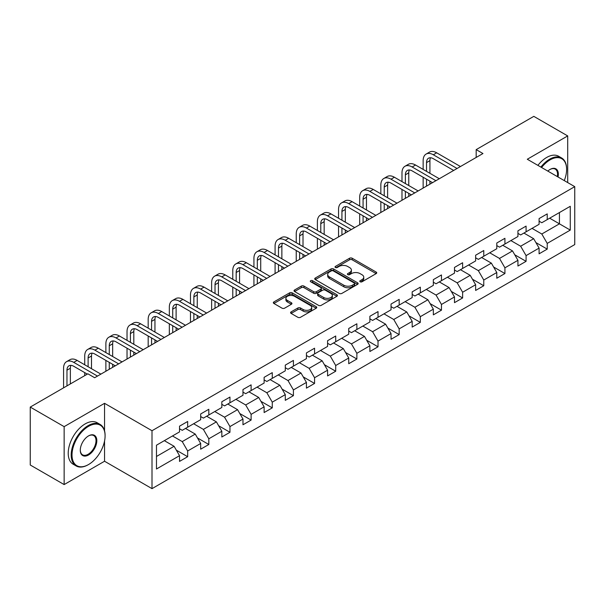 <?xml version="1.0" encoding="UTF-8"?>
<svg xmlns="http://www.w3.org/2000/svg" width="605" height="605" viewBox="0 0 605 605"><rect width="100%" height="100%" fill="white"/><g stroke="black" fill="none" stroke-linecap="round" stroke-linejoin="round"><path stroke-width="0.91" d="M360.164 281.779A1.316 0.764 0 0 0 362.024 281.779L376.166 273.611A1.883 1.089 0 0 0 376.718 272.847A1.883 1.089 0 0 0 376.166 272.076L352.208 258.244A1.883 1.089 0 0 0 349.546 258.244L335.404 266.412A1.316 0.764 0 0 0 335.019 266.949A1.316 0.764 0 0 0 335.404 267.486A1.316 0.764 0 0 0 337.272 267.486L339.102 266.434A6.02 3.479 0 0 1 347.618 266.434L349.614 267.584A6.02 3.479 0 0 1 351.376 270.042A6.02 3.479 0 0 1 349.614 272.5L347.784 273.558A1.316 0.764 0 0 0 347.399 274.095A1.316 0.764 0 0 0 347.784 274.632A1.316 0.764 0 0 0 349.645 274.632L351.475 273.573A6.02 3.479 0 0 1 359.998 273.573L361.994 274.73A6.02 3.479 0 0 1 363.756 277.188A6.02 3.479 0 0 1 361.994 279.646L360.164 280.705A1.316 0.764 0 0 0 359.778 281.242A1.316 0.764 0 0 0 360.164 281.779L360.164 280.705M291.126 311.877A1.883 1.089 0 0 0 290.574 312.649A1.883 1.089 0 0 0 291.126 313.413L297.841 317.292A1.883 1.089 0 0 0 300.503 317.292L316.211 308.232A1.883 1.089 0 0 0 316.763 307.461A1.883 1.089 0 0 0 316.211 306.69L292.253 292.865A1.883 1.089 0 0 0 289.591 292.865L273.891 301.925A1.883 1.089 0 0 0 273.339 302.697A1.883 1.089 0 0 0 273.891 303.468L282.006 308.149A1.883 1.089 0 0 0 284.668 308.149L291.391 304.27A1.883 1.089 0 0 0 291.943 303.506A1.883 1.089 0 0 0 291.391 302.734L287.367 300.413A5.037 2.904 0 0 1 285.893 298.356A5.037 2.904 0 0 1 289.001 295.671A5.037 2.904 0 0 1 294.484 296.299L310.252 305.404A5.037 2.904 0 0 1 311.726 307.461A5.037 2.904 0 0 1 308.618 310.146A5.037 2.904 0 0 1 303.135 309.518L300.503 307.998A1.883 1.089 0 0 0 297.841 307.998L291.126 311.877L291.126 313.413M104.552 403.323L64.145 426.646L30.25 407.082L30.25 465.003L64.145 484.575L104.552 461.244L152.006 488.643L152.006 430.722L104.552 403.323L104.552 430.82M567.702 182.581L567.702 135.921L527.295 159.251L574.75 186.65L152.006 430.722M567.702 135.921L533.807 116.357L476.18 149.624L476.18 157.451M30.25 407.082L87.876 373.814L94.652 377.724L482.964 153.534L476.18 149.624M339.231 293.402A1.883 1.089 0 0 0 341.893 293.402L357.6 284.335A1.883 1.089 0 0 0 358.152 283.563A1.883 1.089 0 0 0 357.6 282.8L333.642 268.968A1.883 1.089 0 0 0 330.98 268.968L315.281 278.035A1.883 1.089 0 0 0 314.729 278.799A1.883 1.089 0 0 0 315.281 279.57L339.231 293.402M311.212 282.066A1.316 0.764 0 0 1 312.551 282.248L312.551 280.682L336.902 294.741A1.883 1.089 0 0 1 337.454 295.512A1.883 1.089 0 0 1 336.902 296.284L321.202 305.351A1.883 1.089 0 0 1 318.54 305.351L294.582 291.519L301.305 287.67L301.305 286.097L294.582 289.984A1.883 1.089 0 0 0 294.03 290.748A1.883 1.089 0 0 0 294.582 291.519L294.582 289.984M301.305 287.67A1.883 1.089 0 0 1 303.967 287.67L303.967 286.097A1.883 1.089 0 0 0 301.305 286.097M303.967 286.097L313.685 291.708A1.883 1.089 0 0 0 316.339 291.708L320.801 289.137A1.883 1.089 0 0 0 321.353 288.366A1.883 1.089 0 0 0 320.801 287.602L310.69 281.756A1.316 0.764 0 0 1 310.304 281.219A1.316 0.764 0 0 1 311.114 280.516A1.316 0.764 0 0 1 312.551 280.682M152.006 488.643L574.75 244.571L574.75 186.65M176.342 450.173L187.663 456.707L187.663 450.99L200.679 443.48L200.679 449.19L208.816 444.493L208.816 438.784L221.831 431.267L221.831 436.984L229.96 432.288L229.96 426.57L242.976 419.053L242.976 424.77L251.113 420.074L251.113 414.357L264.128 406.847L264.128 412.557L272.265 407.861L272.265 402.151L285.28 394.634L285.28 400.351L293.417 395.647L293.417 389.938L306.433 382.421L306.433 388.138L314.57 383.441L314.57 377.724L327.585 370.207L327.585 375.924L335.714 371.228L335.714 365.511L348.737 358.001L348.737 363.711L356.867 359.015L356.867 353.305L369.882 345.788L369.882 351.505L378.019 346.809L378.019 341.091L391.034 333.574L391.034 339.292L399.171 334.595L399.171 328.878L412.186 321.368L412.186 327.078L420.324 322.382L420.324 316.672L433.339 309.155L433.339 314.865L441.469 310.168L441.469 304.459L454.491 296.942L454.491 302.659L462.621 297.962L462.621 292.245L475.636 284.728L475.636 290.445L483.773 285.749L483.773 280.032L496.788 272.522L496.788 278.232L504.925 273.536L504.925 267.826L517.94 260.309L517.94 266.026L526.078 261.33L526.078 255.612L539.093 248.095L539.093 253.813L547.23 249.116L547.23 243.399L570.273 230.097L570.273 206.297L559.428 212.559L559.428 223.827L570.273 230.097M187.663 456.707L179.526 461.403L179.526 455.694L156.476 468.996L156.476 445.197L179.526 431.894L179.526 426.177L187.663 421.481L187.663 427.198L200.679 419.681L200.679 413.971L208.816 409.267L208.816 414.985L221.831 407.467L221.831 401.758L229.96 397.061L229.96 402.771L242.976 395.262L242.976 389.544L251.113 384.848L251.113 390.565L264.128 383.048L264.128 377.331L272.265 372.635L272.265 378.352L285.28 370.835L285.28 365.125L293.417 360.429L293.417 366.138L306.433 358.629L306.433 352.912L314.57 348.215L314.57 353.925L327.585 346.415L327.585 340.698L335.714 336.002L335.714 341.719L348.737 334.202L348.737 328.485L356.867 323.788L356.867 329.506L369.882 321.989L369.882 316.279L378.019 311.583L378.019 317.292L391.034 309.783L391.034 304.065L399.171 299.369L399.171 305.086L412.186 297.569L412.186 291.852L420.324 287.156L420.324 292.873L433.339 285.356L433.339 279.646L441.469 274.942L441.469 280.659L454.491 273.142L454.491 267.433L462.621 262.736L462.621 268.446L475.636 260.937L475.636 255.219L483.773 250.523L483.773 256.24L496.788 248.723L496.788 243.006L504.925 238.309L504.925 244.027L517.94 236.51L517.94 230.8L526.078 226.104L526.078 231.813L539.093 224.304L539.093 218.587L547.23 213.89L547.23 219.6L570.273 206.297M185.493 428.446L195.256 434.087L182.241 441.597L172.478 435.963M179.526 428.764L182.241 430.329L187.663 427.198M182.241 441.597L187.663 450.99M195.256 434.087L200.679 443.48M206.645 416.24L216.409 421.874L203.386 429.391L193.63 423.75M200.679 416.55L203.386 418.115L208.816 414.985M203.386 429.391L208.816 438.784M216.409 421.874L221.831 431.267M227.79 404.027L237.553 409.661L224.538 417.178L214.775 411.544M221.831 404.337L224.538 405.902L229.96 402.771M224.538 417.178L229.96 426.57M237.553 409.661L242.976 419.053M248.942 391.813L258.706 397.455L245.69 404.964L235.927 399.33M242.976 392.131L245.69 393.696L251.113 390.565M245.69 404.964L251.113 414.357M258.706 397.455L264.128 406.847M270.095 379.607L279.858 385.241L266.843 392.751L257.08 387.117M264.128 379.917L266.843 381.483L272.265 378.352M266.843 392.751L272.265 402.151M279.858 385.241L285.28 394.634M291.247 367.394L301.01 373.028L287.995 380.545L278.232 374.903M285.28 367.704L287.995 369.269L293.417 366.138M287.995 380.545L293.417 389.938M301.01 373.028L306.433 382.421M312.399 355.18L322.162 360.814L309.14 368.332L299.384 362.697M306.433 355.49L309.14 357.056L314.57 353.925M309.14 368.332L314.57 377.724M322.162 360.814L327.585 370.207M333.552 342.967L343.307 348.609L330.292 356.118L320.529 350.484M327.585 343.285L330.292 344.85L335.714 341.719M330.292 356.118L335.714 365.511M343.307 348.609L348.737 358.001M354.696 330.761L364.46 336.395L351.445 343.912L341.681 338.271M348.737 331.071L351.445 332.637L356.867 329.506M351.445 343.912L356.867 353.305M364.46 336.395L369.882 345.788M375.849 318.548L385.612 324.182L372.597 331.699L362.834 326.065M369.882 318.858L372.597 320.423L378.019 317.292M372.597 331.699L378.019 341.091M385.612 324.182L391.034 333.574M397.001 306.334L406.764 311.968L393.749 319.485L383.986 313.851M391.034 306.652L393.749 308.217L399.171 305.086M393.749 319.485L399.171 328.878M406.764 311.968L412.186 321.368M418.153 294.121L427.916 299.762L414.901 307.272L405.138 301.638M412.186 294.438L414.901 296.004L420.324 292.873M414.901 307.272L420.324 316.672M427.916 299.762L433.339 309.155M439.306 281.915L449.061 287.549L436.046 295.066L426.283 289.424M433.339 282.225L436.046 283.79L441.469 280.659M436.046 295.066L441.469 304.459M449.061 287.549L454.491 296.942M460.45 269.701L470.214 275.335L457.198 282.853L447.435 277.219M454.491 270.012L457.198 271.577L462.621 268.446M457.198 282.853L462.621 292.245M470.214 275.335L475.636 284.728M481.603 257.488L491.366 263.13L478.351 270.639L468.588 265.005M475.636 257.806L478.351 259.371L483.773 256.24M478.351 270.639L483.773 280.032M491.366 263.13L496.788 272.522M502.755 245.282L512.518 250.916L499.503 258.433L489.74 252.792M496.788 245.592L499.503 247.158L504.925 244.027M499.503 258.433L504.925 267.826M512.518 250.916L517.94 260.309M523.907 233.069L533.67 238.703L520.655 246.22L510.892 240.586M517.94 233.379L520.655 234.944L526.078 231.813M520.655 246.22L526.078 255.612M533.67 238.703L539.093 248.095M549.665 218.193L559.428 223.827L541.8 234.006L532.045 228.372M539.093 221.173L541.8 222.738L547.23 219.6M541.8 234.006L547.23 243.399M64.145 426.646L64.145 484.575M156.476 456.473L174.104 446.293L164.341 440.659M174.104 446.293L179.526 455.694M535.909 242.582L547.23 249.116M514.757 254.788L526.078 261.33M493.604 267.002L504.925 273.536M472.452 279.215L483.773 285.749M451.3 291.421L462.621 297.962M430.147 303.634L441.469 310.168M409.003 315.848L420.324 322.382M387.85 328.061L399.171 334.595M366.698 340.267L378.019 346.809M345.546 352.481L356.867 359.015M324.393 364.694L335.714 371.228M303.249 376.9L314.57 383.441M282.096 389.113L293.417 395.647M260.944 401.327L272.265 407.861M239.792 413.54L251.113 420.074M218.639 425.746L229.96 432.288M197.495 437.959L208.816 444.493M104.552 461.244L104.552 441.053M360.686 281.968L361.994 281.212A6.02 3.479 0 0 0 363.756 278.754L363.756 277.188M351.376 270.042L351.376 271.607A6.02 3.479 0 0 1 349.614 274.065L348.314 274.821M376.136 273.626L352.208 259.817A1.883 1.089 0 0 0 349.546 259.817L335.934 267.675M357.57 284.35L333.642 270.533A1.883 1.089 0 0 0 330.98 270.533L315.303 279.586M354.273 284.1A1.316 0.764 0 0 0 354.659 283.563A1.316 0.764 0 0 0 354.273 283.027L333.242 270.889A1.316 0.764 0 0 0 331.381 270.889L329.453 272A6.02 3.479 0 0 0 327.691 274.458A6.02 3.479 0 0 0 329.453 276.916L343.821 285.22A6.02 3.479 0 0 0 352.344 285.22L354.273 284.1L354.273 285.666A1.316 0.764 0 0 0 354.659 285.129L354.659 283.563M327.691 274.458L327.691 276.024A6.02 3.479 0 0 0 329.453 278.481L329.453 276.916M354.273 285.666L352.344 286.785A6.02 3.479 0 0 1 343.821 286.785L329.453 278.481M303.967 287.67L313.685 293.274A1.883 1.089 0 0 0 316.339 293.274L320.801 290.702A1.883 1.089 0 0 0 321.353 289.931L321.353 288.366M312.551 282.248L336.879 296.299M323.766 297.531A5.037 2.904 0 0 0 329.249 298.159A5.037 2.904 0 0 0 332.357 295.474A5.037 2.904 0 0 0 330.882 293.417L325.324 290.211A1.883 1.089 0 0 0 322.662 290.211L318.207 292.782A1.883 1.089 0 0 0 317.655 293.554A1.883 1.089 0 0 0 318.207 294.325L323.766 297.531L323.766 299.097A5.037 2.904 0 0 0 329.249 299.725A5.037 2.904 0 0 0 332.357 297.04L332.357 295.474M317.655 293.554L317.655 295.119A1.883 1.089 0 0 0 318.207 295.89L318.207 294.325M323.766 299.097L318.207 295.89M311.726 307.461L311.726 309.026A5.037 2.904 0 0 1 308.618 311.711A5.037 2.904 0 0 1 303.135 311.083L300.503 309.563A1.883 1.089 0 0 0 297.841 309.563L291.149 313.428M285.893 298.356L285.893 299.921A5.037 2.904 0 0 0 287.367 301.978L287.367 300.413M291.391 302.734L291.391 304.27L287.367 301.978M316.188 308.24L292.253 294.431A1.883 1.089 0 0 0 289.591 294.431L273.914 303.483M423.145 169.415L423.145 160.643A14.384 8.304 60 0 1 426.117 154.063L429.512 152.105A14.384 8.304 60 0 1 436.697 152.815L460.45 166.534M426.117 154.063A14.384 8.304 60 0 1 433.309 154.774L457.062 168.485M453.674 170.444L433.309 158.684A9.589 5.536 -120 0 0 428.514 158.215A9.589 5.536 -120 0 0 426.533 162.601L426.533 171.366M430.518 157.769A9.589 5.536 -120 0 0 429.921 160.643L429.921 173.325M426.533 179.193L426.533 186.113M429.921 181.152L429.921 184.162M423.145 188.072L423.145 177.242M564.268 180.593A23.391 13.507 120 0 0 566.613 169.43A23.391 13.507 120 0 0 550.074 159.879A23.391 13.507 120 0 0 541.573 167.494M540.87 167.093A23.966 13.839 -60 0 1 549.665 159.175A23.966 13.839 -60 0 1 561.652 157.988A23.966 13.839 -60 0 1 566.613 168.961A23.966 13.839 -60 0 1 566.613 169.196M547.812 171.094A11.699 6.753 -60 0 1 550.074 169.43L550.074 169.43A11.699 6.753 -60 0 1 558.029 176.993M537.89 165.369A23.966 13.839 -60 0 1 546.686 157.451A23.966 13.839 -60 0 1 558.665 156.264L561.652 157.988M557.288 176.569A11.124 6.421 120 0 0 555.231 169.113A11.124 6.421 120 0 0 549.869 169.551M88.141 464.769L88.549 464.534A23.391 13.507 120 0 0 105.088 435.887A23.391 13.507 120 0 0 88.549 426.336A23.391 13.507 120 0 0 72.01 454.983A23.391 13.507 120 0 0 88.549 464.534L88.141 464.769A23.966 13.839 -60 0 1 76.162 465.956A23.966 13.839 -60 0 1 72.487 446.755A23.966 13.839 -60 0 1 88.141 425.633A23.966 13.839 -60 0 1 100.127 424.445A23.966 13.839 -60 0 1 105.088 435.418A23.966 13.839 -60 0 1 105.088 435.653M88.549 454.983A11.699 6.753 -60 0 1 80.283 450.211A11.699 6.753 -60 0 1 88.549 435.887L88.549 435.887A11.699 6.753 -60 0 1 96.823 440.659A11.699 6.753 -60 0 1 88.549 454.983M80.283 449.969A11.124 6.421 120 0 0 82.582 454.831A11.124 6.421 120 0 0 88.141 454.279A11.124 6.421 120 0 0 95.408 444.478A11.124 6.421 120 0 0 93.707 435.57A11.124 6.421 120 0 0 88.345 436.008M76.162 465.956L73.175 464.232A23.966 13.839 -60 0 1 69.507 445.03A23.966 13.839 -60 0 1 85.161 423.908A23.966 13.839 -60 0 1 97.148 422.721L100.127 424.445M401.992 181.621L401.992 172.856A14.384 8.304 60 0 1 404.972 166.269L408.36 164.318A14.384 8.304 60 0 1 415.552 165.029L439.306 178.74M404.972 166.269A14.384 8.304 60 0 1 412.156 166.988L435.91 180.698M432.522 182.657L412.156 170.897A9.589 5.536 -120 0 0 407.369 170.421A9.589 5.536 -120 0 0 405.38 174.815L405.38 183.58M409.373 169.982A9.589 5.536 -120 0 0 408.768 172.856L408.768 185.538M405.38 191.407L405.38 198.327M408.768 193.366L408.768 196.368M401.992 200.285L401.992 189.448M380.84 193.834L380.84 185.07A14.384 8.304 60 0 1 383.82 178.483L387.208 176.524A14.384 8.304 60 0 1 394.399 177.242L418.153 190.953M383.82 178.483A14.384 8.304 60 0 1 391.011 179.193L414.765 192.912M411.37 194.87L391.011 183.111A9.589 5.536 -120 0 0 386.217 182.634A9.589 5.536 -120 0 0 384.228 187.021L384.228 195.793M388.221 182.196A9.589 5.536 -120 0 0 387.616 185.07L387.616 197.752M384.228 203.62L384.228 210.54M387.616 205.579L387.616 208.581M380.84 212.499L380.84 201.662M359.688 206.048L359.688 197.275A14.384 8.304 60 0 1 362.667 190.696L366.055 188.737A14.384 8.304 60 0 1 373.247 189.448L397.001 203.167M362.667 190.696A14.384 8.304 60 0 1 369.859 191.407L393.613 205.125M390.225 207.076L369.859 195.324A9.589 5.536 -120 0 0 365.065 194.848A9.589 5.536 -120 0 0 363.076 199.234L363.076 207.999M367.069 194.402A9.589 5.536 -120 0 0 366.471 197.275L366.471 209.958M363.076 215.834L363.076 222.753M366.471 217.785L366.471 220.795M359.688 224.705L359.688 213.875M338.535 218.254L338.535 209.489A14.384 8.304 60 0 1 341.515 202.909L344.903 200.951A14.384 8.304 60 0 1 352.095 201.662L375.849 215.38M341.515 202.909A14.384 8.304 60 0 1 348.707 203.62L372.461 217.331M369.073 219.29L348.707 207.53A9.589 5.536 -120 0 0 343.912 207.061A9.589 5.536 -120 0 0 341.931 211.448L341.931 220.212M345.916 206.615A9.589 5.536 -120 0 0 345.319 209.489L345.319 222.171M341.931 228.04L341.931 234.959M345.319 229.998L345.319 233.008M338.535 236.918L338.535 226.088M317.391 230.467L317.391 221.702A14.384 8.304 60 0 1 320.363 215.115L323.758 213.164A14.384 8.304 60 0 1 330.943 213.875L354.696 227.586M320.363 215.115A14.384 8.304 60 0 1 327.555 215.834L351.308 229.545M347.92 231.503L327.555 219.744A9.589 5.536 -120 0 0 322.76 219.267A9.589 5.536 -120 0 0 320.779 223.661L320.779 232.426M324.764 218.828A9.589 5.536 -120 0 0 324.167 221.702L324.167 234.385M320.779 240.253L320.779 247.173M324.167 242.212L324.167 245.214M317.391 249.131L317.391 238.294M296.238 242.681L296.238 233.916A14.384 8.304 60 0 1 299.218 227.329L302.606 225.37A14.384 8.304 60 0 1 309.798 226.088L333.552 239.799M299.218 227.329A14.384 8.304 60 0 1 306.402 228.04L330.156 241.758M326.768 243.717L306.402 231.957A9.589 5.536 -120 0 0 301.608 231.481A9.589 5.536 -120 0 0 299.626 235.867L299.626 244.639M303.619 231.042A9.589 5.536 -120 0 0 303.014 233.916L303.014 246.59M299.626 252.466L299.626 259.386M303.014 254.425L303.014 257.427M296.238 261.337L296.238 250.508M275.086 254.894L275.086 246.122A14.384 8.304 60 0 1 278.066 239.542L281.454 237.584A14.384 8.304 60 0 1 288.645 238.294L312.399 252.013M278.066 239.542A14.384 8.304 60 0 1 285.257 240.253L309.011 253.964M305.616 255.923L285.257 244.17A9.589 5.536 -120 0 0 280.463 243.694A9.589 5.536 -120 0 0 278.474 248.08L278.474 256.845M282.467 243.248A9.589 5.536 -120 0 0 281.862 246.122L281.862 258.804M278.474 264.672L278.474 271.592M281.862 266.631L281.862 269.641M275.086 273.551L275.086 262.721M253.934 267.1L253.934 258.335A14.384 8.304 60 0 1 256.913 251.756L260.301 249.797A14.384 8.304 60 0 1 267.493 250.508L291.247 264.219M256.913 251.756A14.384 8.304 60 0 1 264.105 252.466L287.859 266.177M284.471 268.136L264.105 256.376A9.589 5.536 -120 0 0 259.311 255.9A9.589 5.536 -120 0 0 257.322 260.294L257.322 269.059M261.315 255.461A9.589 5.536 -120 0 0 260.717 258.335L260.717 271.017M257.322 276.886L257.322 283.805M260.717 278.845L260.717 281.847M253.934 285.764L253.934 274.927M232.781 279.313L232.781 270.548A14.384 8.304 60 0 1 235.761 263.962L239.149 262.01A14.384 8.304 60 0 1 246.341 262.721L270.095 276.432M235.761 263.962A14.384 8.304 60 0 1 242.953 264.672L266.707 278.391M263.319 280.349L242.953 268.59A9.589 5.536 -120 0 0 238.158 268.113A9.589 5.536 -120 0 0 236.169 272.507L236.169 281.272M240.162 267.675A9.589 5.536 -120 0 0 239.565 270.548L239.565 283.231M236.169 289.099L236.169 296.019M239.565 291.058L239.565 294.06M232.781 297.978L232.781 287.141M211.629 291.527L211.629 282.762A14.384 8.304 60 0 1 214.609 276.175L218.004 274.216A14.384 8.304 60 0 1 225.189 274.927L248.942 288.645M214.609 276.175A14.384 8.304 60 0 1 221.801 276.886L245.554 290.604M242.166 292.555L221.801 280.803A9.589 5.536 -120 0 0 217.006 280.327A9.589 5.536 -120 0 0 215.025 284.713L215.025 293.486M219.01 279.881A9.589 5.536 -120 0 0 218.413 282.762L218.413 295.437M215.025 301.313L215.025 308.232M218.413 303.264L218.413 306.274M211.629 310.184L211.629 299.354M190.484 303.74L190.484 294.968A14.384 8.304 60 0 1 193.456 288.388L196.852 286.43A14.384 8.304 60 0 1 204.036 287.141L227.79 300.859M193.456 288.388A14.384 8.304 60 0 1 200.648 289.099L224.402 302.81M221.014 304.769L200.648 293.009A9.589 5.536 -120 0 0 195.854 292.54A9.589 5.536 -120 0 0 193.872 296.926L193.872 305.691M197.858 292.094A9.589 5.536 -120 0 0 197.26 294.968L197.26 307.65M193.872 313.519L193.872 320.438M197.26 315.477L197.26 318.487M190.484 322.397L190.484 311.567M169.332 315.946L169.332 307.181A14.384 8.304 60 0 1 172.312 300.594L175.7 298.643A14.384 8.304 60 0 1 182.892 299.354L206.645 313.065M172.312 300.594A14.384 8.304 60 0 1 179.496 301.313L203.25 315.024M199.862 316.982L179.496 305.223A9.589 5.536 -120 0 0 174.709 304.746A9.589 5.536 -120 0 0 172.72 309.14L172.72 317.905M176.713 304.307A9.589 5.536 -120 0 0 176.108 307.181L176.108 319.863M172.72 325.732L172.72 332.652M176.108 327.691L176.108 330.693M169.332 334.61L169.332 323.773M148.18 328.16L148.18 319.395A14.384 8.304 60 0 1 151.159 312.808L154.547 310.849A14.384 8.304 60 0 1 161.739 311.567L185.493 325.278M151.159 312.808A14.384 8.304 60 0 1 158.351 313.519L182.105 327.237M178.709 329.196L158.351 317.436A9.589 5.536 -120 0 0 153.557 316.959A9.589 5.536 -120 0 0 151.568 321.346L151.568 330.118M155.561 316.521A9.589 5.536 -120 0 0 154.956 319.395L154.956 332.069M151.568 337.945L151.568 344.865M154.956 339.904L154.956 342.906M148.18 346.824L148.18 335.987M127.027 340.373L127.027 331.601A14.384 8.304 60 0 1 130.007 325.021L133.395 323.062A14.384 8.304 60 0 1 140.587 323.773L164.341 337.492M130.007 325.021A14.384 8.304 60 0 1 137.199 325.732L160.953 339.45M157.565 341.401L137.199 329.649A9.589 5.536 -120 0 0 132.404 329.173A9.589 5.536 -120 0 0 130.415 333.559L130.415 342.324M134.408 328.727A9.589 5.536 -120 0 0 133.811 331.601L133.811 344.283M130.415 350.159L130.415 357.079M133.811 352.11L133.811 355.12M127.027 359.03L127.027 348.2M105.875 352.579L105.875 343.814A14.384 8.304 60 0 1 108.855 337.235L112.243 335.276A14.384 8.304 60 0 1 119.435 335.987L143.188 349.698M108.855 337.235A14.384 8.304 60 0 1 116.047 337.945L139.8 351.656M136.412 353.615L116.047 341.855A9.589 5.536 -120 0 0 111.252 341.386A9.589 5.536 -120 0 0 109.271 345.773L109.271 354.538M113.256 340.94A9.589 5.536 -120 0 0 112.659 343.814L112.659 356.496M109.271 362.365L109.271 369.284M112.659 364.323L112.659 367.326M105.875 371.243L105.875 360.406M84.73 364.792L84.73 356.027A14.384 8.304 60 0 1 87.702 349.44L91.098 347.489A14.384 8.304 60 0 1 98.282 348.2L122.036 361.911M87.702 349.44A14.384 8.304 60 0 1 94.894 350.159L118.648 363.87M115.26 365.828L94.894 354.069A9.589 5.536 -120 0 0 90.1 353.592A9.589 5.536 -120 0 0 88.118 357.986L88.118 366.751M92.104 353.154A9.589 5.536 -120 0 0 91.506 356.027L91.506 368.71M84.73 375.629L84.73 372.62M63.578 387.835L63.578 368.241A14.384 8.304 60 0 1 66.558 361.654L69.946 359.695A14.384 8.304 60 0 1 77.138 360.406L100.891 374.124M66.558 361.654A14.384 8.304 60 0 1 73.742 362.365L97.496 376.083M87.332 374.124L73.742 366.282A9.589 5.536 -120 0 0 68.955 365.806A9.589 5.536 -120 0 0 66.966 370.192L66.966 385.884M70.959 365.367A9.589 5.536 -120 0 0 70.354 368.241L70.354 383.925M361.994 281.212L361.994 279.646M347.784 274.632L347.784 273.558M349.614 274.065L349.614 272.5M335.404 267.486L335.404 266.412M349.546 259.817L349.546 258.244M352.208 259.817L352.208 258.244M376.166 273.611L376.166 272.076M315.281 279.57L315.281 278.035M330.98 270.533L330.98 268.968M333.642 270.533L333.642 268.968M357.6 284.335L357.6 282.8M343.821 286.785L343.821 285.22M352.344 286.785L352.344 285.22M313.685 293.274L313.685 291.708M316.339 293.274L316.339 291.708M320.801 290.702L320.801 289.137M336.902 296.284L336.902 294.741M297.841 309.563L297.841 307.998M300.503 309.563L300.503 307.998M303.135 311.083L303.135 309.518M273.891 303.468L273.891 301.925M289.591 294.431L289.591 292.865M292.253 294.431L292.253 292.865M316.211 308.232L316.211 306.69M436.697 152.815L433.309 154.774M429.921 160.643L426.533 162.601M415.552 165.029L412.156 166.988M408.768 172.856L405.38 174.815M394.399 177.242L391.011 179.193M387.616 185.07L384.228 187.021M373.247 189.448L369.859 191.407M366.471 197.275L363.076 199.234M352.095 201.662L348.707 203.62M345.319 209.489L341.931 211.448M330.943 213.875L327.555 215.834M324.167 221.702L320.779 223.661M309.798 226.088L306.402 228.04M303.014 233.916L299.626 235.867M288.645 238.294L285.257 240.253M281.862 246.122L278.474 248.08M267.493 250.508L264.105 252.466M260.717 258.335L257.322 260.294M246.341 262.721L242.953 264.672M239.565 270.548L236.169 272.507M225.189 274.927L221.801 276.886M218.413 282.762L215.025 284.713M204.036 287.141L200.648 289.099M197.26 294.968L193.872 296.926M182.892 299.354L179.496 301.313M176.108 307.181L172.72 309.14M161.739 311.567L158.351 313.519M154.956 319.395L151.568 321.346M140.587 323.773L137.199 325.732M133.811 331.601L130.415 333.559M119.435 335.987L116.047 337.945M112.659 343.814L109.271 345.773M98.282 348.2L94.894 350.159M91.506 356.027L88.118 357.986M77.138 360.406L73.742 362.365M70.354 368.241L66.966 370.192M566.613 169.43L566.613 168.961M105.088 435.887L105.088 435.418"/></g></svg>
